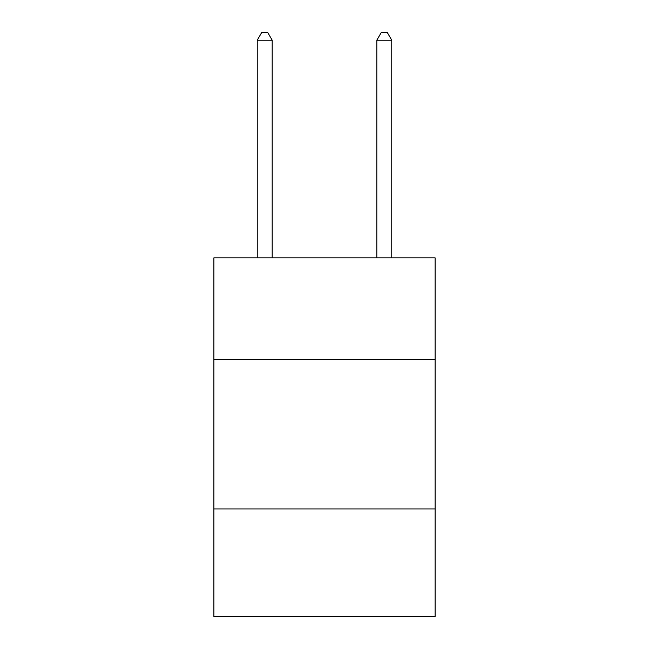 <?xml version="1.0" encoding="UTF-8"?>
<svg xmlns="http://www.w3.org/2000/svg" width="649" height="649" viewBox="0 0 649 649"><rect width="100%" height="100%" fill="white"/><g stroke="black" fill="none" stroke-linecap="round" stroke-linejoin="round"><path stroke-width="0.97" d="M435.106 359.473L435.106 257.84L213.894 257.84L213.894 359.473L435.106 359.473L435.106 616.55L213.894 616.55L213.894 359.473M435.106 508.938L213.894 508.938M272.191 257.84L272.191 40.222L257.239 40.222L257.239 257.84M257.239 40.222L261.725 32.45L267.704 32.45L272.191 40.222M391.761 257.84L391.761 40.222L376.809 40.222L376.809 257.84M376.809 40.222L381.296 32.45L387.275 32.45L391.761 40.222"/></g></svg>
